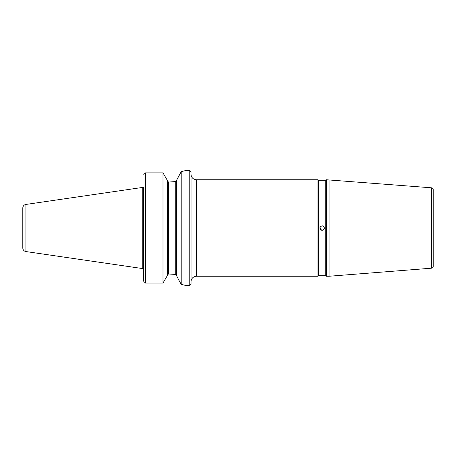 <?xml version="1.0" encoding="UTF-8"?>
<svg xmlns="http://www.w3.org/2000/svg" width="456" height="456" viewBox="0 0 456 456"><rect width="100%" height="100%" fill="white"/><g stroke="black" fill="none" stroke-linecap="round" stroke-linejoin="round"><path stroke-width="0.68" d="M325.778 275.703L326.319 276.25L326.319 179.749L325.778 180.297L325.778 275.703L318.493 275.703L318.493 180.297L317.946 179.749L196.502 179.749A5.461 5.461 0 0 1 191.041 174.289L191.041 283.535A1.818 1.818 0 0 1 189.217 285.353L185.21 285.353L181.209 284.305L181.209 171.695L176.654 180.148L180.302 173.035M191.041 172.465A1.818 1.818 0 0 0 189.217 170.647L185.21 170.647L181.209 171.695M317.946 179.749L317.946 276.25L196.502 276.25L196.502 179.749M318.493 275.703L317.946 276.25M322.107 230.274L322.135 230.274C319.194 228.758 319.194 227.242 322.135 225.726C325.071 227.236 325.071 228.758 322.135 230.274L322.985 230.109M325.778 180.297L318.493 180.297M176.654 180.473L175.742 181.551L169.096 182.029L168.463 182.029L167.551 181.078L168.463 182.029L168.463 273.97L175.742 274.449L175.742 181.551M321.144 230.046L320.494 229.579L320.032 227.128L320.522 226.393L319.855 227.989M320.539 226.375L321.258 225.897M323.743 226.387L324.41 228L323.743 229.607M25.918 204.442A3.642 3.642 0 0 0 22.8 208.05L22.8 247.95A3.642 3.642 0 0 0 25.918 251.558L142.791 268.601L142.791 187.399L25.918 204.442L25.918 251.558M142.791 268.601L143.446 268.424L143.446 187.576L142.791 187.399M143.446 268.424L143.446 187.576M143.492 268.419L143.697 281.147L144.313 282.748L143.697 281.147L143.492 187.581M191.041 283.535L191.041 281.711A5.461 5.461 0 0 1 196.502 276.25M329.095 179.749L329.095 276.25L431.524 268.191A1.818 1.818 0 0 0 433.2 266.372L433.2 189.628A1.818 1.818 0 0 0 431.524 187.809L326.319 179.749M329.095 276.25L326.319 276.25M320.026 227.134L319.855 228.028M321.446 230.172L321.993 230.274M323.008 230.103L323.663 229.687M323.817 229.533L324.233 228.878M322.135 230.274L322.768 230.189M324.176 229.003L324.41 228M433.2 228C433.2 230.702 433.2 230.702 433.2 228M180.297 282.959L176.654 275.851L176.654 180.148M178.934 280.303L181.209 284.305M167.551 275.247L162.997 283.062L167.551 275.247L167.551 180.753L162.997 172.864L167.551 180.753M162.997 283.062L162.997 172.864L145.521 172.864L145.521 283.062L162.997 283.062M176.654 275.527L175.742 274.449M168.463 273.97L167.551 274.922L168.463 273.97M172.522 181.904L169.096 182.029M170.213 273.982L169.096 273.97M145.521 283.062L144.843 282.976M144.352 173.206L143.697 174.853L144.352 173.206L145.521 172.864M189.217 285.353L189.217 170.647M431.524 268.191L431.524 187.809"/></g></svg>
